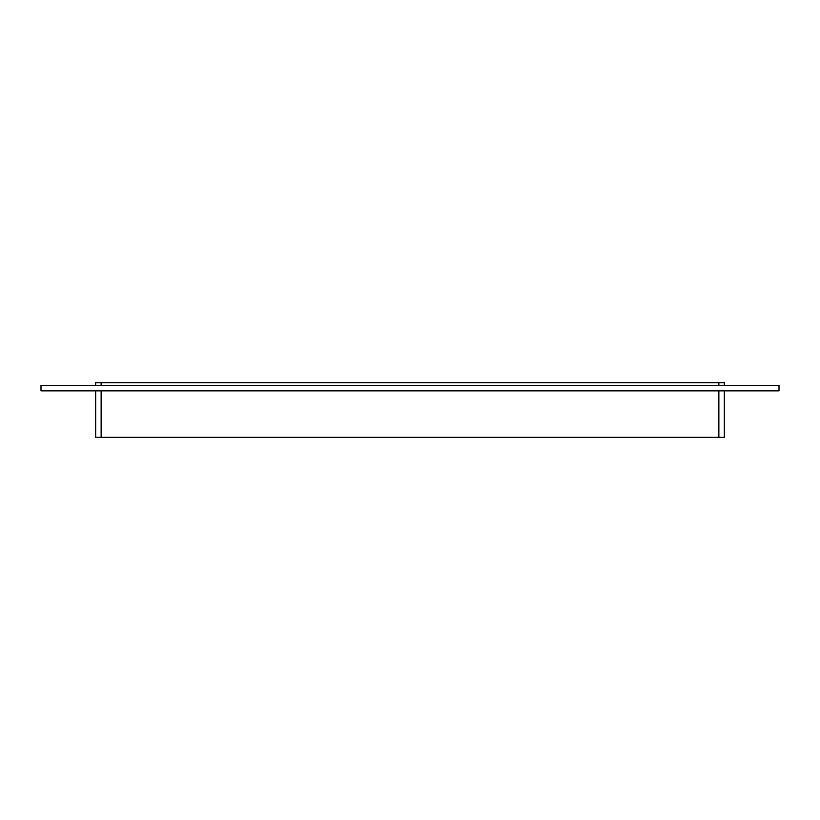 <?xml version="1.0" encoding="UTF-8"?>
<svg xmlns="http://www.w3.org/2000/svg" width="820" height="820" viewBox="0 0 820 820"><rect width="100%" height="100%" fill="white"/><g stroke="black" fill="none" stroke-linecap="round" stroke-linejoin="round"><path stroke-width="1.23" d="M95.663 390.863L95.663 437.337L101.137 437.337L101.137 390.863M718.863 390.863L718.863 437.337L724.337 437.337L724.337 390.863M718.863 437.337L101.137 437.337M101.137 385.4L101.137 382.663L95.663 382.663L95.663 385.4M101.137 382.663L718.863 382.663L718.863 385.4M724.337 385.4L724.337 382.663L718.863 382.663M779 390.863L41 390.863L41 385.4L779 385.4L779 390.863"/></g></svg>
